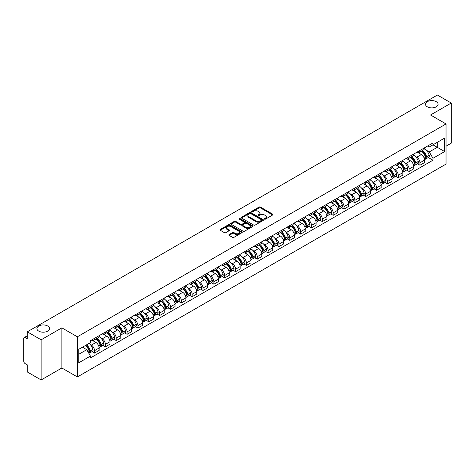 <?xml version="1.0" encoding="UTF-8"?>
<svg xmlns="http://www.w3.org/2000/svg" width="475" height="475" viewBox="0 0 475 475"><rect width="100%" height="100%" fill="white"/><g stroke="black" fill="none" stroke-linecap="round" stroke-linejoin="round"><path stroke-width="0.71" d="M264.498 219.147A0.677 0.392 0 0 0 265.454 219.147L272.709 214.955A0.968 0.558 0 0 0 272.988 214.563A0.968 0.558 0 0 0 272.709 214.172L260.419 207.076A0.968 0.558 0 0 0 259.053 207.076L251.803 211.262A0.677 0.392 0 0 0 252.759 211.814L253.697 211.274A3.087 1.781 0 0 1 258.067 211.274L259.089 211.862A3.087 1.781 0 0 1 259.997 213.127A3.087 1.781 0 0 1 259.089 214.385L258.151 214.926A0.677 0.392 0 0 0 259.107 215.478L260.045 214.938A3.087 1.781 0 0 1 264.415 214.938L265.436 215.531A3.087 1.781 0 0 1 266.344 216.79A3.087 1.781 0 0 1 265.436 218.049L264.498 218.595A0.677 0.392 0 0 0 264.498 219.147L264.498 218.595M47.672 325.998A6.294 3.634 0 0 0 40.808 325.215A6.294 3.634 0 0 0 36.925 328.569A6.294 3.634 0 0 0 38.772 331.14A6.294 3.634 0 0 0 45.63 331.924A6.294 3.634 0 0 0 49.513 328.569A6.294 3.634 0 0 0 47.672 325.998M436.228 101.668A6.294 3.634 0 0 0 429.37 100.878A6.294 3.634 0 0 0 425.487 104.239A6.294 3.634 0 0 0 427.328 106.804A6.294 3.634 0 0 0 434.192 107.593A6.294 3.634 0 0 0 438.075 104.239A6.294 3.634 0 0 0 436.228 101.668M229.092 234.585A0.968 0.558 0 0 0 228.808 234.977A0.968 0.558 0 0 0 229.092 235.368L232.542 237.357A0.968 0.558 0 0 0 233.902 237.357L241.959 232.708A0.968 0.558 0 0 0 242.244 232.317A0.968 0.558 0 0 0 241.959 231.925L229.674 224.829A0.968 0.558 0 0 0 228.309 224.829L220.252 229.478A0.968 0.558 0 0 0 219.973 229.87A0.968 0.558 0 0 0 220.252 230.268L224.42 232.673A0.968 0.558 0 0 0 225.785 232.673L229.229 230.678A0.968 0.558 0 0 0 229.514 230.286A0.968 0.558 0 0 0 229.229 229.894L227.163 228.701A2.583 1.49 0 0 1 226.409 227.644A2.583 1.49 0 0 1 228 226.272A2.583 1.49 0 0 1 230.814 226.593L238.901 231.26A2.583 1.49 0 0 1 239.661 232.317A2.583 1.49 0 0 1 238.064 233.694A2.583 1.49 0 0 1 235.25 233.368L233.902 232.59A0.968 0.558 0 0 0 232.542 232.59L229.092 234.585L229.092 235.368M77.36 336.799L61.857 327.845L41.135 339.809L27.295 331.823L437.41 95.042L451.25 103.033L430.528 114.998L446.037 123.945L77.36 336.799L77.36 376.948L446.037 164.095L446.037 123.945M253.769 225.102A0.968 0.558 0 0 0 255.128 225.102L263.186 220.453A0.968 0.558 0 0 0 263.471 220.062A0.968 0.558 0 0 0 263.186 219.67L250.901 212.574A0.968 0.558 0 0 0 249.535 212.574L241.478 217.223A0.968 0.558 0 0 0 241.199 217.615A0.968 0.558 0 0 0 241.478 218.013L253.769 225.102M239.394 219.29A0.677 0.392 0 0 1 240.083 219.385L240.083 218.583L252.569 225.797A0.968 0.558 0 0 1 252.854 226.189A0.968 0.558 0 0 1 252.569 226.581L244.518 231.23A0.968 0.558 0 0 1 243.152 231.23L230.868 224.141L234.312 222.163L234.312 221.362L230.868 223.351A0.968 0.558 0 0 0 230.583 223.743A0.968 0.558 0 0 0 230.868 224.141L230.868 223.351M234.312 222.163A0.968 0.558 0 0 1 235.677 222.163L235.677 221.362A0.968 0.558 0 0 0 234.312 221.362M235.677 221.362L240.659 224.236A0.968 0.558 0 0 0 242.024 224.236L244.31 222.917A0.968 0.558 0 0 0 244.595 222.526A0.968 0.558 0 0 0 244.31 222.128L239.127 219.135A0.677 0.392 0 0 1 240.083 218.583M41.135 339.809L41.135 379.958L27.295 371.967L27.295 364.859L25.139 363.618A1.965 1.134 -120 0 1 23.75 361.208L23.75 338.485A1.965 1.134 -120 0 1 24.16 337.588L27.295 335.772M446.037 146.187L451.25 143.177L451.25 103.033M41.135 379.958L61.857 367.994L77.36 376.948M27.295 331.823L27.295 338.93L25.139 337.683A1.965 1.134 -120 0 0 24.16 337.588M419.959 150.444A4.524 2.613 60 0 1 419.021 152.475L423.611 149.827A4.524 2.613 -120 0 0 424.549 147.796M415.601 156.56L416.759 157.231A4.524 2.613 60 0 1 419.959 162.771L424.549 160.123A4.524 2.613 -120 0 0 421.349 154.577L418.065 152.683M424.549 160.123L424.549 162.569L419.959 165.217L417.472 163.78M419.021 152.475A4.524 2.613 60 0 1 416.795 152.273M419.959 162.771L419.959 165.217M409.112 156.708A4.524 2.613 60 0 1 408.173 158.739L412.763 156.091A4.524 2.613 -120 0 0 413.701 154.06M406.624 170.044L409.112 171.481L413.701 168.833L413.701 166.381A4.524 2.613 -120 0 0 410.501 160.841L407.218 158.947M408.173 158.739A4.524 2.613 60 0 1 405.947 158.531M404.753 162.824L405.911 163.489A4.524 2.613 60 0 1 409.112 169.035L409.112 171.481M398.264 162.973A4.524 2.613 60 0 1 397.326 165.003L401.915 162.349A4.524 2.613 -120 0 0 402.853 160.318M395.776 176.308L398.264 177.745L402.853 175.091L402.853 172.645A4.524 2.613 -120 0 0 399.653 167.105L396.37 165.211M397.326 165.003A4.524 2.613 60 0 1 395.099 164.795M393.912 169.088L395.063 169.753A4.524 2.613 60 0 1 398.264 175.293L398.264 177.745M387.416 169.231A4.524 2.613 60 0 1 386.478 171.261L391.067 168.613A4.524 2.613 -120 0 0 392.006 166.583M384.928 182.572L387.416 184.009L392.006 181.355L392.006 178.909A4.524 2.613 -120 0 0 388.805 173.369L385.522 171.469M386.478 171.261A4.524 2.613 60 0 1 384.251 171.059M383.064 175.346L384.216 176.017A4.524 2.613 60 0 1 387.416 181.557L387.416 184.009M376.568 175.495A4.524 2.613 60 0 1 375.63 177.525L380.22 174.877A4.524 2.613 -120 0 0 381.158 172.847M374.08 188.83L376.568 190.267L381.158 187.619L381.158 185.173A4.524 2.613 -120 0 0 377.957 179.633L374.674 177.733M375.63 177.525A4.524 2.613 60 0 1 373.403 177.323M372.216 181.61L373.374 182.281A4.524 2.613 60 0 1 376.568 187.821L376.568 190.267M365.72 181.759A4.524 2.613 60 0 1 364.788 183.789L369.372 181.141A4.524 2.613 -120 0 0 370.31 179.111M363.233 195.094L365.72 196.531L370.31 193.883L370.31 191.431A4.524 2.613 -120 0 0 367.116 185.891L363.826 183.997M364.788 183.789A4.524 2.613 60 0 1 362.556 183.582M361.368 187.874L362.526 188.545A4.524 2.613 60 0 1 365.72 194.085L365.72 196.531M354.872 188.023A4.524 2.613 60 0 1 353.94 190.053L358.53 187.399A4.524 2.613 -120 0 0 359.462 185.369M352.385 201.358L354.872 202.795L359.462 200.147L359.462 197.695A4.524 2.613 -120 0 0 356.268 192.155L352.978 190.261M353.94 190.053A4.524 2.613 60 0 1 351.714 189.846M350.52 194.138L351.678 194.803A4.524 2.613 60 0 1 354.872 200.343L354.872 202.795M344.025 194.281A4.524 2.613 60 0 1 343.093 196.312L347.682 193.663A4.524 2.613 -120 0 0 348.614 191.633M341.537 207.623L344.025 209.059L348.614 206.405L348.614 203.959A4.524 2.613 -120 0 0 345.42 198.419L342.131 196.519M343.093 196.312A4.524 2.613 60 0 1 340.866 196.11M339.673 200.402L340.83 201.067A4.524 2.613 60 0 1 344.025 206.607L344.025 209.059M333.177 200.545A4.524 2.613 60 0 1 332.245 202.576L336.834 199.928A4.524 2.613 -120 0 0 337.767 197.897M330.689 213.881L333.183 215.317L337.767 212.669L337.767 210.223A4.524 2.613 -120 0 0 334.572 204.683L331.283 202.783M332.245 202.576A4.524 2.613 60 0 1 330.018 202.374M328.825 206.661L329.983 207.332A4.524 2.613 60 0 1 333.183 212.871L333.183 215.317M322.335 206.809A4.524 2.613 60 0 1 321.397 208.84L325.987 206.192A4.524 2.613 -120 0 0 326.919 204.161M319.841 220.145L322.335 221.582L326.925 218.933L326.925 216.481A4.524 2.613 -120 0 0 323.724 210.942L320.441 209.047M321.397 208.84A4.524 2.613 60 0 1 319.17 208.638M317.977 212.925L319.135 213.596A4.524 2.613 60 0 1 322.335 219.135L322.335 221.582M311.487 213.073A4.524 2.613 60 0 1 310.549 215.104L315.139 212.45A4.524 2.613 -120 0 0 316.077 210.419M308.993 226.409L311.487 227.846L316.077 225.197L316.077 222.745A4.524 2.613 -120 0 0 312.877 217.206L309.593 215.312M310.549 215.104A4.524 2.613 60 0 1 308.322 214.896M307.129 219.189L308.287 219.854A4.524 2.613 60 0 1 311.487 225.393L311.487 227.846M300.639 219.331A4.524 2.613 60 0 1 299.701 221.362L304.291 218.714A4.524 2.613 -120 0 0 305.229 216.683M298.152 232.673L300.639 234.11L305.229 231.456L305.229 229.009A4.524 2.613 -120 0 0 302.029 223.47L298.745 221.576M299.701 221.362A4.524 2.613 60 0 1 297.475 221.16M296.281 225.453L297.439 226.118A4.524 2.613 60 0 1 300.639 231.658L300.639 234.11M289.792 225.595A4.524 2.613 60 0 1 288.853 227.626L293.443 224.978A4.524 2.613 -120 0 0 294.381 222.947M287.304 238.931L289.792 240.368L294.381 237.72L294.381 235.273A4.524 2.613 -120 0 0 291.181 229.734L287.897 227.834M288.853 227.626A4.524 2.613 60 0 1 286.627 227.424M285.433 231.711L286.591 232.382A4.524 2.613 60 0 1 289.792 237.922L289.792 240.368M278.944 231.859A4.524 2.613 60 0 1 278.006 233.89L282.595 231.242A4.524 2.613 -120 0 0 283.533 229.211M276.456 245.195L278.944 246.632L283.533 243.984L283.533 241.537A4.524 2.613 -120 0 0 280.333 235.992L277.05 234.098M278.006 233.89A4.524 2.613 60 0 1 275.779 233.688M274.586 237.975L275.743 238.646A4.524 2.613 60 0 1 278.944 244.186L278.944 246.632M268.096 238.123A4.524 2.613 60 0 1 267.158 240.154L271.748 237.506A4.524 2.613 -120 0 0 272.686 235.475M265.608 251.459L268.096 252.896L272.686 250.248L272.686 247.796A4.524 2.613 -120 0 0 269.485 242.256L266.202 240.362M267.158 240.154A4.524 2.613 60 0 1 264.931 239.946M263.738 244.239L264.896 244.904A4.524 2.613 60 0 1 268.096 250.45L268.096 252.896M257.248 244.388A4.524 2.613 60 0 1 256.31 246.418L260.9 243.764A4.524 2.613 -120 0 0 261.838 241.733M254.76 257.723L257.248 259.16L261.838 256.512L261.838 254.06A4.524 2.613 -120 0 0 258.637 248.52L255.354 246.626M256.31 246.418A4.524 2.613 60 0 1 254.083 246.21M252.89 250.503L254.048 251.168A4.524 2.613 60 0 1 257.248 256.708L257.248 259.16M246.4 250.646A4.524 2.613 60 0 1 245.462 252.676L250.052 250.028A4.524 2.613 -120 0 0 250.99 247.998M243.912 263.987L246.4 265.424L250.99 262.77L250.99 260.324A4.524 2.613 -120 0 0 247.79 254.784L244.506 252.884M245.462 252.676A4.524 2.613 60 0 1 243.236 252.474M242.042 256.767L243.2 257.432A4.524 2.613 60 0 1 246.4 262.972L246.4 265.424M235.553 256.91A4.524 2.613 60 0 1 234.614 258.94L239.204 256.292A4.524 2.613 -120 0 0 240.142 254.262M233.065 270.245L235.553 271.682L240.142 269.034L240.142 266.588A4.524 2.613 -120 0 0 236.942 261.048L233.658 259.148M234.614 258.94A4.524 2.613 60 0 1 232.388 258.738M231.194 263.025L232.352 263.696A4.524 2.613 60 0 1 235.553 269.236L235.553 271.682M224.705 263.174A4.524 2.613 60 0 1 223.767 265.204L228.356 262.556A4.524 2.613 -120 0 0 229.294 260.526M222.217 276.509L224.705 277.946L229.294 275.298L229.294 272.846A4.524 2.613 -120 0 0 226.094 267.306L222.811 265.412M223.767 265.204A4.524 2.613 60 0 1 221.54 264.997M220.352 269.289L221.504 269.96A4.524 2.613 60 0 1 224.705 275.5L224.705 277.946M213.857 269.438A4.524 2.613 60 0 1 212.919 271.468L217.508 268.814A4.524 2.613 -120 0 0 218.447 266.784M211.369 282.773L213.857 284.21L218.447 281.562L218.447 279.11A4.524 2.613 -120 0 0 215.246 273.57L211.963 271.676M212.919 271.468A4.524 2.613 60 0 1 210.692 271.261M209.505 275.553L210.662 276.218A4.524 2.613 60 0 1 213.857 281.758L213.857 284.21M203.009 275.696A4.524 2.613 60 0 1 202.071 277.727L206.661 275.078A4.524 2.613 -120 0 0 207.599 273.048M200.521 289.038L203.009 290.474L207.599 287.82L207.599 285.374A4.524 2.613 -120 0 0 204.404 279.834L201.115 277.934M202.071 277.727A4.524 2.613 60 0 1 199.844 277.525M198.657 281.817L199.815 282.483A4.524 2.613 60 0 1 203.009 288.022L203.009 290.474M192.161 281.96A4.524 2.613 60 0 1 191.229 283.991L195.813 281.342A4.524 2.613 -120 0 0 196.751 279.312M189.673 295.296L192.161 296.733L196.751 294.084L196.751 291.638A4.524 2.613 -120 0 0 193.557 286.098L190.267 284.198M191.229 283.991A4.524 2.613 60 0 1 189.002 283.789M187.809 288.076L188.967 288.747A4.524 2.613 60 0 1 192.161 294.286L192.161 296.733M181.313 288.224A4.524 2.613 60 0 1 180.381 290.255L184.971 287.607A4.524 2.613 -120 0 0 185.903 285.576M178.826 301.56L181.313 302.997L185.903 300.348L185.903 297.896A4.524 2.613 -120 0 0 182.709 292.357L179.419 290.462M180.381 290.255A4.524 2.613 60 0 1 178.155 290.053M176.961 294.34L178.119 295.011A4.524 2.613 60 0 1 181.313 300.55L181.313 302.997M170.466 294.488A4.524 2.613 60 0 1 169.533 296.519L174.123 293.865A4.524 2.613 -120 0 0 175.055 291.834M167.978 307.824L170.466 309.261L175.055 306.613L175.055 304.16A4.524 2.613 -120 0 0 171.861 298.621L168.572 296.727M169.533 296.519A4.524 2.613 60 0 1 167.307 296.311M166.113 300.604L167.271 301.269A4.524 2.613 60 0 1 170.466 306.808L170.466 309.261M159.624 300.752A4.524 2.613 60 0 1 158.686 302.783L163.275 300.129A4.524 2.613 -120 0 0 164.208 298.098M157.13 314.088L159.624 315.525L164.208 312.871L164.208 310.424A4.524 2.613 -120 0 0 161.013 304.885L157.73 302.991M158.686 302.783A4.524 2.613 60 0 1 156.459 302.575M155.266 306.868L156.423 307.533A4.524 2.613 60 0 1 159.624 313.072L159.624 315.525M148.776 307.01A4.524 2.613 60 0 1 147.838 309.041L152.428 306.393A4.524 2.613 -120 0 0 153.366 304.362M146.282 320.346L148.776 321.783L153.366 319.135L153.366 316.688A4.524 2.613 -120 0 0 150.165 311.149L146.882 309.249M147.838 309.041A4.524 2.613 60 0 1 145.611 308.839M144.418 313.126L145.576 313.797A4.524 2.613 60 0 1 148.776 319.337L148.776 321.783M137.928 313.274A4.524 2.613 60 0 1 136.99 315.305L141.58 312.657A4.524 2.613 -120 0 0 142.518 310.626M135.44 326.61L137.928 328.047L142.518 325.399L142.518 322.952A4.524 2.613 -120 0 0 139.317 317.407L136.034 315.513M136.99 315.305A4.524 2.613 60 0 1 134.763 315.103M133.57 319.39L134.728 320.061A4.524 2.613 60 0 1 137.928 325.601L137.928 328.047M127.08 319.538A4.524 2.613 60 0 1 126.142 321.569L130.732 318.921A4.524 2.613 -120 0 0 131.67 316.89M124.593 332.874L127.08 334.311L131.67 331.663L131.67 329.211A4.524 2.613 -120 0 0 128.47 323.671L125.186 321.777M126.142 321.569A4.524 2.613 60 0 1 123.916 321.361M122.722 325.654L123.88 326.325A4.524 2.613 60 0 1 127.08 331.865L127.08 334.311M116.232 325.803A4.524 2.613 60 0 1 115.294 327.833L119.884 325.179A4.524 2.613 -120 0 0 120.822 323.148M113.745 339.138L116.232 340.575L120.822 337.927L120.822 335.475A4.524 2.613 -120 0 0 117.622 329.935L114.338 328.041M115.294 327.833A4.524 2.613 60 0 1 113.068 327.625M111.874 331.918L113.032 332.583A4.524 2.613 60 0 1 116.232 338.123L116.232 340.575M105.385 332.061A4.524 2.613 60 0 1 104.447 334.091L109.036 331.443A4.524 2.613 -120 0 0 109.974 329.412M102.897 345.402L105.385 346.839L109.974 344.185L109.974 341.739A4.524 2.613 -120 0 0 106.774 336.199L103.491 334.299M104.447 334.091A4.524 2.613 60 0 1 102.22 333.889M101.027 338.182L102.184 338.847A4.524 2.613 60 0 1 105.385 344.387L105.385 346.839M94.537 338.325A4.524 2.613 60 0 1 93.599 340.355L98.188 337.707A4.524 2.613 -120 0 0 99.127 335.677M92.049 351.66L94.537 353.097L99.127 350.449L99.127 348.003A4.524 2.613 -120 0 0 95.926 342.463L92.643 340.563M93.599 340.355A4.524 2.613 60 0 1 91.372 340.153M90.179 344.44L91.337 345.111A4.524 2.613 60 0 1 94.537 350.651L94.537 353.097M427.642 146.009L429.275 146.953L444.642 138.077L437.273 142.334L437.273 147.315L429.275 151.929L426.449 150.296M78.755 354.303L86.747 349.689L90.434 356.072L78.755 362.817L78.755 349.327L90.434 342.582L90.434 340.694L432.963 142.939L432.963 144.822L444.642 151.567L432.963 158.312L429.275 151.929M444.642 138.077L444.642 151.567M90.434 356.072L90.434 357.954L432.963 160.2L432.963 158.312M61.857 327.845L61.857 367.994M86.747 349.689L82.436 347.195M428.319 157.516L432.963 160.2M264.771 219.242L265.436 218.856A3.087 1.781 0 0 0 266.344 217.592L266.344 216.79M259.997 213.127L259.997 213.928A3.087 1.781 0 0 1 259.089 215.187L258.424 215.573M272.692 214.967L260.419 207.878A0.968 0.558 0 0 0 259.053 207.878L252.077 211.909M263.186 219.67L263.186 220.453L250.901 213.376A0.968 0.558 0 0 0 249.535 213.376L241.496 218.019M261.482 220.335A0.677 0.392 0 0 0 261.482 219.783L250.693 213.56A0.677 0.392 0 0 0 249.737 213.56L248.752 214.13A3.087 1.781 0 0 0 247.843 215.389A3.087 1.781 0 0 0 248.752 216.653L256.12 220.911A3.087 1.781 0 0 0 260.49 220.911L261.482 220.335L261.482 221.142A0.677 0.392 0 0 0 261.678 220.863L261.678 220.062M247.843 215.389L247.843 216.196A3.087 1.781 0 0 0 248.752 217.455L248.752 216.653M261.482 221.142L260.49 221.712A3.087 1.781 0 0 1 256.12 221.712L248.752 217.455M235.677 222.163L240.659 225.043A0.968 0.558 0 0 0 242.024 225.043L244.31 223.719A0.968 0.558 0 0 0 244.595 223.327L244.595 222.526M240.083 219.385L252.558 226.593M245.83 227.222A2.583 1.49 0 0 0 248.645 227.549A2.583 1.49 0 0 0 250.242 226.171A2.583 1.49 0 0 0 249.482 225.114L246.632 223.47A0.968 0.558 0 0 0 245.266 223.47L242.98 224.788A0.968 0.558 0 0 0 242.701 225.186A0.968 0.558 0 0 0 242.98 225.578L245.83 227.222L245.83 228.024A2.583 1.49 0 0 0 248.645 228.35A2.583 1.49 0 0 0 250.242 226.973L250.242 226.171M242.701 225.186L242.701 225.987A0.968 0.558 0 0 0 242.98 226.379L242.98 225.578M245.83 228.024L242.98 226.379M239.661 232.317L239.661 233.118A2.583 1.49 0 0 1 238.064 234.496A2.583 1.49 0 0 1 235.25 234.175L233.902 233.397A0.968 0.558 0 0 0 232.542 233.397L229.104 235.38M226.409 227.644L226.409 228.451A2.583 1.49 0 0 0 227.163 229.502L227.163 228.701M229.217 230.69L227.163 229.502M241.959 231.925L241.959 232.708L229.674 225.631A0.968 0.558 0 0 0 228.309 225.631L220.269 230.274M421.669 150.949A6.193 3.574 60 0 1 421.699 150.967A6.193 3.574 60 0 1 425.772 156.524L425.808 156.655A1.205 0.695 60 0 1 425.618 157.599A1.205 0.695 60 0 1 425.594 157.617M421.396 151.103A7.475 4.317 60 0 1 425.505 157.273L425.541 157.397A2.482 1.431 60 0 1 425.149 159.351L424.531 159.707M425.57 158.798A2.482 1.431 -120 0 0 426.259 158.709A2.482 1.431 -120 0 0 426.651 156.756L426.615 156.631A7.475 4.317 -120 0 0 422.507 150.462M424.454 148.586A7.475 4.317 60 0 1 429.151 155.165L429.192 155.289A2.482 1.431 60 0 1 428.8 157.243L426.259 158.709M418.849 152.564A7.475 4.317 60 0 1 420.405 154.037M424.038 154.042L424.994 154.595M410.822 157.213A6.193 3.574 60 0 1 410.851 157.231A6.193 3.574 60 0 1 414.924 162.788L414.966 162.919A1.205 0.695 60 0 1 414.77 163.863A1.205 0.695 60 0 1 414.746 163.875M410.548 157.368A7.475 4.317 60 0 1 414.657 163.537L414.693 163.661A2.482 1.431 60 0 1 414.301 165.615L413.683 165.971M414.723 165.062A2.482 1.431 -120 0 0 415.411 164.967A2.482 1.431 -120 0 0 415.803 163.02L415.767 162.889A7.475 4.317 -120 0 0 411.659 156.726M413.606 154.85A7.475 4.317 60 0 1 418.303 161.429L418.344 161.553A2.482 1.431 60 0 1 417.952 163.507L415.411 164.967M408.001 158.822A7.475 4.317 60 0 1 409.557 160.301M413.191 160.307L414.147 160.859M399.974 163.471A6.193 3.574 60 0 1 400.003 163.489A6.193 3.574 60 0 1 404.077 169.053L404.118 169.177A1.205 0.695 60 0 1 403.928 170.127A1.205 0.695 60 0 1 403.898 170.139M399.701 163.632A7.475 4.317 60 0 1 403.809 169.795L403.845 169.925A2.482 1.431 60 0 1 403.453 171.873L402.836 172.229M403.875 171.327A2.482 1.431 -120 0 0 404.563 171.232A2.482 1.431 -120 0 0 404.955 169.284L404.92 169.153A7.475 4.317 -120 0 0 400.811 162.99M402.758 161.114A7.475 4.317 60 0 1 407.461 167.687L407.497 167.817A2.482 1.431 60 0 1 407.105 169.765L404.563 171.232M397.153 165.086A7.475 4.317 60 0 1 398.715 166.559M402.349 166.571L403.299 167.123M389.126 169.735A6.193 3.574 60 0 1 389.156 169.753A6.193 3.574 60 0 1 393.235 175.317L393.27 175.441A1.205 0.695 60 0 1 393.08 176.385A1.205 0.695 60 0 1 393.051 176.403M388.853 169.896A7.475 4.317 60 0 1 392.962 176.059L392.997 176.189A2.482 1.431 60 0 1 392.605 178.137L391.988 178.493M393.027 177.591A2.482 1.431 -120 0 0 393.716 177.496A2.482 1.431 -120 0 0 394.108 175.548L394.072 175.417A7.475 4.317 -120 0 0 389.963 169.248M391.911 167.378A7.475 4.317 60 0 1 396.613 173.951L396.649 174.082A2.482 1.431 60 0 1 396.257 176.029L393.716 177.496M386.306 171.35A7.475 4.317 60 0 1 387.867 172.823M391.501 172.835L392.451 173.381M378.278 175.999A6.193 3.574 60 0 1 378.308 176.017A6.193 3.574 60 0 1 382.387 181.575L382.423 181.705A1.205 0.695 60 0 1 382.233 182.649A1.205 0.695 60 0 1 382.203 182.667M378.005 176.154A7.475 4.317 60 0 1 382.114 182.323L382.149 182.453A2.482 1.431 60 0 1 381.758 184.401L381.14 184.757M382.179 183.849A2.482 1.431 -120 0 0 382.868 183.76A2.482 1.431 -120 0 0 383.26 181.806L383.224 181.682A7.475 4.317 -120 0 0 379.121 175.513M381.063 173.642A7.475 4.317 60 0 1 385.765 180.215L385.801 180.346A2.482 1.431 60 0 1 385.409 182.293L382.868 183.76M375.458 177.614A7.475 4.317 60 0 1 377.019 179.087M380.653 179.099L381.603 179.645M367.43 182.263A6.193 3.574 60 0 1 367.46 182.281A6.193 3.574 60 0 1 371.539 187.839L371.575 187.969A1.205 0.695 60 0 1 371.385 188.913A1.205 0.695 60 0 1 371.355 188.925M367.157 182.418A7.475 4.317 60 0 1 371.266 188.587L371.302 188.712A2.482 1.431 60 0 1 370.91 190.665L370.292 191.021M371.337 190.113A2.482 1.431 -120 0 0 372.02 190.018A2.482 1.431 -120 0 0 372.412 188.07L372.376 187.94A7.475 4.317 -120 0 0 368.273 181.777M370.215 179.9A7.475 4.317 60 0 1 374.918 186.479L374.953 186.604A2.482 1.431 60 0 1 374.561 188.557L372.02 190.018M364.61 183.873A7.475 4.317 60 0 1 366.172 185.351M369.805 185.357L370.755 185.909M356.582 188.527A6.193 3.574 60 0 1 356.612 188.545A6.193 3.574 60 0 1 360.691 194.103L360.727 194.227A1.205 0.695 60 0 1 360.537 195.178A1.205 0.695 60 0 1 360.507 195.189M356.309 188.682A7.475 4.317 60 0 1 360.418 194.845L360.454 194.976A2.482 1.431 60 0 1 360.062 196.923L359.444 197.279M360.489 196.377A2.482 1.431 -120 0 0 361.172 196.282A2.482 1.431 -120 0 0 361.57 194.334L361.528 194.204A7.475 4.317 -120 0 0 357.426 188.041M359.367 186.164A7.475 4.317 60 0 1 364.07 192.737L364.105 192.868A2.482 1.431 60 0 1 363.713 194.815L361.172 196.282M353.762 190.137A7.475 4.317 60 0 1 355.324 191.609M358.957 191.621L359.907 192.173M345.735 194.786A6.193 3.574 60 0 1 345.764 194.803A6.193 3.574 60 0 1 349.843 200.367L349.879 200.492A1.205 0.695 60 0 1 349.689 201.442A1.205 0.695 60 0 1 349.659 201.453M345.462 194.946A7.475 4.317 60 0 1 349.57 201.109L349.606 201.24A2.482 1.431 60 0 1 349.214 203.187L348.597 203.543M349.642 202.641A2.482 1.431 -120 0 0 350.33 202.546A2.482 1.431 -120 0 0 350.722 200.598L350.681 200.468A7.475 4.317 -120 0 0 346.578 194.299M348.525 192.428A7.475 4.317 60 0 1 353.222 199.001L353.258 199.132A2.482 1.431 60 0 1 352.866 201.079L350.33 202.546M342.914 196.401A7.475 4.317 60 0 1 344.476 197.873M348.11 197.885L349.06 198.437M334.887 201.05A6.193 3.574 60 0 1 334.917 201.067A6.193 3.574 60 0 1 338.996 206.625L339.031 206.756A1.205 0.695 60 0 1 338.841 207.7A1.205 0.695 60 0 1 338.812 207.717M334.614 201.204A7.475 4.317 60 0 1 338.723 207.373L338.758 207.504A2.482 1.431 60 0 1 338.366 209.451L337.749 209.808M338.794 208.899A2.482 1.431 -120 0 0 339.483 208.81A2.482 1.431 -120 0 0 339.874 206.857L339.833 206.732A7.475 4.317 -120 0 0 335.73 200.563M337.678 198.692A7.475 4.317 60 0 1 342.374 205.265L342.41 205.396A2.482 1.431 60 0 1 342.018 207.343L339.483 208.81M332.067 202.665A7.475 4.317 60 0 1 333.628 204.137M337.262 204.149L338.212 204.695M324.039 207.314A6.193 3.574 60 0 1 324.069 207.332A6.193 3.574 60 0 1 328.148 212.889L328.183 213.02A1.205 0.695 60 0 1 327.993 213.964A1.205 0.695 60 0 1 327.964 213.976M323.766 207.468A7.475 4.317 60 0 1 327.875 213.637L327.91 213.762A2.482 1.431 60 0 1 327.518 215.715L326.901 216.072M327.946 215.163A2.482 1.431 -120 0 0 328.635 215.074A2.482 1.431 -120 0 0 329.027 213.121L328.991 212.996A7.475 4.317 -120 0 0 324.882 206.827M326.83 204.951A7.475 4.317 60 0 1 331.526 211.529L331.562 211.654A2.482 1.431 60 0 1 331.17 213.607L328.635 215.074M321.219 208.929A7.475 4.317 60 0 1 322.78 210.401M326.414 210.407L327.364 210.959M313.191 213.578A6.193 3.574 60 0 1 313.221 213.596A6.193 3.574 60 0 1 317.3 219.153L317.336 219.284A1.205 0.695 60 0 1 317.146 220.228A1.205 0.695 60 0 1 317.116 220.24M312.924 213.732A7.475 4.317 60 0 1 317.027 219.901L317.062 220.026A2.482 1.431 60 0 1 316.671 221.973L316.053 222.336M317.098 221.427A2.482 1.431 -120 0 0 317.787 221.332A2.482 1.431 -120 0 0 318.179 219.385L318.143 219.254A7.475 4.317 -120 0 0 314.034 213.091M315.982 211.215A7.475 4.317 60 0 1 320.678 217.793L320.714 217.918A2.482 1.431 60 0 1 320.322 219.872L317.787 221.332M310.371 215.187A7.475 4.317 60 0 1 311.933 216.659M315.566 216.671L316.522 217.223M302.343 219.836A6.193 3.574 60 0 1 302.373 219.854A6.193 3.574 60 0 1 306.452 225.417L306.488 225.542A1.205 0.695 60 0 1 306.298 226.492A1.205 0.695 60 0 1 306.274 226.504M302.076 219.996A7.475 4.317 60 0 1 306.179 226.159L306.215 226.29A2.482 1.431 60 0 1 305.823 228.237L305.205 228.594M306.25 227.691A2.482 1.431 -120 0 0 306.939 227.596A2.482 1.431 -120 0 0 307.331 225.649L307.295 225.518A7.475 4.317 -120 0 0 303.187 219.355M305.134 217.479A7.475 4.317 60 0 1 309.831 224.052L309.866 224.182A2.482 1.431 60 0 1 309.474 226.13L306.939 227.596M299.523 221.451A7.475 4.317 60 0 1 301.085 222.923M304.718 222.935L305.674 223.487M291.496 226.1A6.193 3.574 60 0 1 291.531 226.118A6.193 3.574 60 0 1 295.604 231.675L295.64 231.806A1.205 0.695 60 0 1 295.45 232.75A1.205 0.695 60 0 1 295.426 232.768M291.228 226.254A7.475 4.317 60 0 1 295.331 232.423L295.373 232.554A2.482 1.431 60 0 1 294.975 234.502L294.358 234.858M295.402 233.955A2.482 1.431 -120 0 0 296.091 233.86A2.482 1.431 -120 0 0 296.483 231.913L296.447 231.782A7.475 4.317 -120 0 0 292.339 225.613M294.286 223.743A7.475 4.317 60 0 1 298.983 230.316L299.018 230.446A2.482 1.431 60 0 1 298.627 232.394L296.091 233.86M288.675 227.715A7.475 4.317 60 0 1 290.237 229.188M293.871 229.199L294.827 229.746M280.648 232.364A6.193 3.574 60 0 1 280.683 232.382A6.193 3.574 60 0 1 284.757 237.939L284.792 238.07A1.205 0.695 60 0 1 284.602 239.014A1.205 0.695 60 0 1 284.578 239.032M280.381 232.518A7.475 4.317 60 0 1 284.483 238.688L284.525 238.812A2.482 1.431 60 0 1 284.133 240.766L283.516 241.122M284.555 240.213A2.482 1.431 -120 0 0 285.243 240.124A2.482 1.431 -120 0 0 285.635 238.171L285.6 238.046A7.475 4.317 -120 0 0 281.491 231.877M283.438 230.007A7.475 4.317 60 0 1 288.135 236.58L288.171 236.704A2.482 1.431 60 0 1 287.779 238.658L285.243 240.124M277.827 233.979A7.475 4.317 60 0 1 279.389 235.452M283.023 235.463L283.979 236.01M269.8 238.628A6.193 3.574 60 0 1 269.836 238.646A6.193 3.574 60 0 1 273.909 244.203L273.944 244.334A1.205 0.695 60 0 1 273.754 245.278A1.205 0.695 60 0 1 273.731 245.29M269.533 238.783A7.475 4.317 60 0 1 273.642 244.952L273.677 245.076A2.482 1.431 60 0 1 273.285 247.03L272.668 247.386M273.707 246.477A2.482 1.431 -120 0 0 274.396 246.382A2.482 1.431 -120 0 0 274.788 244.435L274.752 244.304A7.475 4.317 -120 0 0 270.643 238.141M272.591 236.265A7.475 4.317 60 0 1 277.287 242.844L277.323 242.968A2.482 1.431 60 0 1 276.931 244.922L274.396 246.382M266.98 240.237A7.475 4.317 60 0 1 268.541 241.716M272.175 241.722L273.131 242.274M258.952 244.886A6.193 3.574 60 0 1 258.988 244.904A6.193 3.574 60 0 1 263.061 250.467L263.097 250.592A1.205 0.695 60 0 1 262.907 251.542A1.205 0.695 60 0 1 262.883 251.554M258.685 245.047A7.475 4.317 60 0 1 262.794 251.21L262.829 251.34A2.482 1.431 60 0 1 262.438 253.288L261.82 253.644M262.859 252.742A2.482 1.431 -120 0 0 263.548 252.647A2.482 1.431 -120 0 0 263.94 250.699L263.904 250.568A7.475 4.317 -120 0 0 259.795 244.405M261.743 242.529A7.475 4.317 60 0 1 266.439 249.102L266.481 249.232A2.482 1.431 60 0 1 266.083 251.18L263.548 252.647M256.138 246.501A7.475 4.317 60 0 1 257.693 247.974M261.327 247.986L262.283 248.538M248.11 251.15A6.193 3.574 60 0 1 248.14 251.168A6.193 3.574 60 0 1 252.213 256.732L252.255 256.856A1.205 0.695 60 0 1 252.059 257.8A1.205 0.695 60 0 1 252.035 257.818M247.837 251.311A7.475 4.317 60 0 1 251.946 257.474L251.982 257.604A2.482 1.431 60 0 1 251.59 259.552L250.972 259.908M252.011 259.006A2.482 1.431 -120 0 0 252.7 258.911A2.482 1.431 -120 0 0 253.092 256.963L253.056 256.832A7.475 4.317 -120 0 0 248.947 250.663M250.895 248.793A7.475 4.317 60 0 1 255.592 255.366L255.633 255.497A2.482 1.431 60 0 1 255.241 257.444L252.7 258.911M245.29 252.765A7.475 4.317 60 0 1 246.846 254.238M250.479 254.25L251.435 254.796M237.263 257.414A6.193 3.574 60 0 1 237.292 257.432A6.193 3.574 60 0 1 241.365 262.99L241.407 263.12A1.205 0.695 60 0 1 241.217 264.064A1.205 0.695 60 0 1 241.187 264.082M236.989 257.569A7.475 4.317 60 0 1 241.098 263.738L241.134 263.868A2.482 1.431 60 0 1 240.742 265.816L240.124 266.172M241.163 265.264A2.482 1.431 -120 0 0 241.852 265.175A2.482 1.431 -120 0 0 242.244 263.221L242.208 263.097A7.475 4.317 -120 0 0 238.1 256.928M240.047 255.057A7.475 4.317 60 0 1 244.75 261.63L244.785 261.761A2.482 1.431 60 0 1 244.393 263.708L241.852 265.175M234.442 259.029A7.475 4.317 60 0 1 236.004 260.502M239.638 260.514L240.588 261.06M226.415 263.678A6.193 3.574 60 0 1 226.444 263.696A6.193 3.574 60 0 1 230.518 269.254L230.559 269.384A1.205 0.695 60 0 1 230.369 270.328A1.205 0.695 60 0 1 230.339 270.34M226.142 263.833A7.475 4.317 60 0 1 230.25 270.002L230.286 270.127A2.482 1.431 60 0 1 229.894 272.08L229.277 272.436M230.316 271.528A2.482 1.431 -120 0 0 231.004 271.433A2.482 1.431 -120 0 0 231.396 269.485L231.361 269.361A7.475 4.317 -120 0 0 227.252 263.192M229.199 261.315A7.475 4.317 60 0 1 233.902 267.894L233.938 268.019A2.482 1.431 60 0 1 233.546 269.972L231.004 271.433M223.594 265.293A7.475 4.317 60 0 1 225.156 266.766M228.79 266.772L229.74 267.324M215.567 269.942A6.193 3.574 60 0 1 215.597 269.96A6.193 3.574 60 0 1 219.676 275.518L219.711 275.642A1.205 0.695 60 0 1 219.521 276.592A1.205 0.695 60 0 1 219.492 276.604M215.294 270.097A7.475 4.317 60 0 1 219.402 276.26L219.438 276.391A2.482 1.431 60 0 1 219.046 278.338L218.429 278.694M219.468 277.792A2.482 1.431 -120 0 0 220.157 277.697A2.482 1.431 -120 0 0 220.548 275.749L220.513 275.619A7.475 4.317 -120 0 0 216.404 269.456M218.352 267.579A7.475 4.317 60 0 1 223.054 274.152L223.09 274.283A2.482 1.431 60 0 1 222.698 276.23L220.157 277.697M212.747 271.552A7.475 4.317 60 0 1 214.308 273.024M217.942 273.036L218.892 273.588M204.719 276.201A6.193 3.574 60 0 1 204.749 276.218A6.193 3.574 60 0 1 208.828 281.782L208.863 281.907A1.205 0.695 60 0 1 208.673 282.857A1.205 0.695 60 0 1 208.644 282.868M204.446 276.361A7.475 4.317 60 0 1 208.555 282.524L208.59 282.655A2.482 1.431 60 0 1 208.198 284.602L207.581 284.958M208.626 284.056A2.482 1.431 -120 0 0 209.309 283.961A2.482 1.431 -120 0 0 209.701 282.013L209.665 281.883A7.475 4.317 -120 0 0 205.562 275.714M207.504 273.843A7.475 4.317 60 0 1 212.206 280.416L212.242 280.547A2.482 1.431 60 0 1 211.85 282.494L209.309 283.961M201.899 277.816A7.475 4.317 60 0 1 203.46 279.288M207.094 279.3L208.044 279.852M193.871 282.465A6.193 3.574 60 0 1 193.901 282.483A6.193 3.574 60 0 1 197.98 288.04L198.016 288.171A1.205 0.695 60 0 1 197.826 289.115A1.205 0.695 60 0 1 197.796 289.132M193.598 282.619A7.475 4.317 60 0 1 197.707 288.788L197.743 288.919A2.482 1.431 60 0 1 197.351 290.866L196.733 291.223M197.778 290.32A2.482 1.431 -120 0 0 198.461 290.225A2.482 1.431 -120 0 0 198.853 288.272L198.817 288.147A7.475 4.317 -120 0 0 194.714 281.978M196.656 280.108A7.475 4.317 60 0 1 201.358 286.68L201.394 286.811A2.482 1.431 60 0 1 201.002 288.758L198.461 290.225M191.051 284.08A7.475 4.317 60 0 1 192.612 285.552M196.246 285.564L197.196 286.11M183.023 288.729A6.193 3.574 60 0 1 183.053 288.747A6.193 3.574 60 0 1 187.132 294.304L187.168 294.435A1.205 0.695 60 0 1 186.978 295.379A1.205 0.695 60 0 1 186.948 295.397M182.75 288.883A7.475 4.317 60 0 1 186.859 295.052L186.895 295.177A2.482 1.431 60 0 1 186.503 297.13L185.885 297.487M186.93 296.578A2.482 1.431 -120 0 0 187.613 296.489A2.482 1.431 -120 0 0 188.011 294.536L187.969 294.411A7.475 4.317 -120 0 0 183.867 288.242M185.814 286.366A7.475 4.317 60 0 1 190.511 292.944L190.546 293.069A2.482 1.431 60 0 1 190.154 295.022L187.613 296.489M180.203 290.344A7.475 4.317 60 0 1 181.765 291.816M185.398 291.822L186.348 292.374M172.176 294.993A6.193 3.574 60 0 1 172.205 295.011A6.193 3.574 60 0 1 176.284 300.568L176.32 300.699A1.205 0.695 60 0 1 176.13 301.643A1.205 0.695 60 0 1 176.1 301.655M171.902 295.147A7.475 4.317 60 0 1 176.011 301.316L176.047 301.441A2.482 1.431 60 0 1 175.655 303.394L175.037 303.751M176.083 302.842A2.482 1.431 -120 0 0 176.771 302.747A2.482 1.431 -120 0 0 177.163 300.8L177.122 300.669A7.475 4.317 -120 0 0 173.019 294.506M174.966 292.63A7.475 4.317 60 0 1 179.663 299.208L179.698 299.333A2.482 1.431 60 0 1 179.307 301.287L176.771 302.747M169.355 296.602A7.475 4.317 60 0 1 170.917 298.074M174.551 298.086L175.501 298.638M161.328 301.251A6.193 3.574 60 0 1 161.357 301.269A6.193 3.574 60 0 1 165.437 306.832L165.472 306.957A1.205 0.695 60 0 1 165.282 307.907A1.205 0.695 60 0 1 165.252 307.919M161.055 301.411A7.475 4.317 60 0 1 165.163 307.574L165.199 307.705A2.482 1.431 60 0 1 164.807 309.652L164.19 310.009M165.235 309.106A2.482 1.431 -120 0 0 165.923 309.011A2.482 1.431 -120 0 0 166.315 307.064L166.28 306.933A7.475 4.317 -120 0 0 162.171 300.77M164.118 298.894A7.475 4.317 60 0 1 168.815 305.467L168.851 305.597A2.482 1.431 60 0 1 168.459 307.545L165.923 309.011M158.507 302.866A7.475 4.317 60 0 1 160.069 304.338M163.703 304.35L164.653 304.902M150.48 307.515A6.193 3.574 60 0 1 150.51 307.533A6.193 3.574 60 0 1 154.589 313.09L154.624 313.221A1.205 0.695 60 0 1 154.434 314.165A1.205 0.695 60 0 1 154.405 314.183M150.207 307.675A7.475 4.317 60 0 1 154.316 313.838L154.351 313.969A2.482 1.431 60 0 1 153.959 315.917L153.342 316.273M154.387 315.37A2.482 1.431 -120 0 0 155.076 315.275A2.482 1.431 -120 0 0 155.467 313.328L155.432 313.197A7.475 4.317 -120 0 0 151.323 307.028M153.271 305.158A7.475 4.317 60 0 1 157.967 311.731L158.003 311.861A2.482 1.431 60 0 1 157.611 313.809L155.076 315.275M147.66 309.13A7.475 4.317 60 0 1 149.221 310.603M152.855 310.614L153.805 311.161M139.632 313.779A6.193 3.574 60 0 1 139.662 313.797A6.193 3.574 60 0 1 143.741 319.354L143.777 319.485A1.205 0.695 60 0 1 143.587 320.429A1.205 0.695 60 0 1 143.563 320.447M139.365 313.933A7.475 4.317 60 0 1 143.468 320.103L143.503 320.227A2.482 1.431 60 0 1 143.112 322.181L142.494 322.537M143.539 321.628A2.482 1.431 -120 0 0 144.228 321.539A2.482 1.431 -120 0 0 144.62 319.586L144.584 319.461A7.475 4.317 -120 0 0 140.475 313.292M142.423 311.422A7.475 4.317 60 0 1 147.119 317.995L147.155 318.125A2.482 1.431 60 0 1 146.763 320.073L144.228 321.539M136.812 315.394A7.475 4.317 60 0 1 138.373 316.867M142.007 316.878L142.963 317.425M128.784 320.043A6.193 3.574 60 0 1 128.82 320.061A6.193 3.574 60 0 1 132.893 325.618L132.929 325.749A1.205 0.695 60 0 1 132.739 326.693A1.205 0.695 60 0 1 132.715 326.705M128.517 320.197A7.475 4.317 60 0 1 132.62 326.367L132.662 326.491A2.482 1.431 60 0 1 132.264 328.445L131.646 328.801M132.691 327.892A2.482 1.431 -120 0 0 133.38 327.798A2.482 1.431 -120 0 0 133.772 325.85L133.736 325.719A7.475 4.317 -120 0 0 129.627 319.556M131.575 317.68A7.475 4.317 60 0 1 136.272 324.259L136.307 324.383A2.482 1.431 60 0 1 135.915 326.337L133.38 327.798M125.964 321.652A7.475 4.317 60 0 1 127.526 323.131M131.159 323.137L132.115 323.689M117.937 326.301A6.193 3.574 60 0 1 117.972 326.325A6.193 3.574 60 0 1 122.045 331.883L122.081 332.007A1.205 0.695 60 0 1 121.891 332.957A1.205 0.695 60 0 1 121.867 332.969M117.669 326.462A7.475 4.317 60 0 1 121.772 332.625L121.814 332.755A2.482 1.431 60 0 1 121.416 334.703L120.804 335.059M121.843 334.157A2.482 1.431 -120 0 0 122.532 334.062A2.482 1.431 -120 0 0 122.924 332.114L122.888 331.983A7.475 4.317 -120 0 0 118.78 325.82M120.727 323.944A7.475 4.317 60 0 1 125.424 330.517L125.459 330.647A2.482 1.431 60 0 1 125.067 332.595L122.532 334.062M115.116 327.916A7.475 4.317 60 0 1 116.678 329.389M120.312 329.401L121.268 329.953M107.089 332.565A6.193 3.574 60 0 1 107.124 332.583A6.193 3.574 60 0 1 111.198 338.147L111.233 338.271A1.205 0.695 60 0 1 111.043 339.221A1.205 0.695 60 0 1 111.019 339.233M106.822 332.726A7.475 4.317 60 0 1 110.924 338.889L110.966 339.019A2.482 1.431 60 0 1 110.574 340.967L109.957 341.323M110.996 340.421A2.482 1.431 -120 0 0 111.684 340.326A2.482 1.431 -120 0 0 112.076 338.378L112.041 338.247A7.475 4.317 -120 0 0 107.932 332.078M109.879 330.208A7.475 4.317 60 0 1 114.576 336.781L114.612 336.912A2.482 1.431 60 0 1 114.22 338.859L111.684 340.326M104.268 334.18A7.475 4.317 60 0 1 105.83 335.653M109.464 335.665L110.42 336.217M96.241 338.829A6.193 3.574 60 0 1 96.277 338.847A6.193 3.574 60 0 1 100.35 344.405L100.385 344.535A1.205 0.695 60 0 1 100.195 345.479A1.205 0.695 60 0 1 100.172 345.497M95.974 338.984A7.475 4.317 60 0 1 100.082 345.153L100.118 345.283A2.482 1.431 60 0 1 99.726 347.231L99.109 347.587M100.148 346.679A2.482 1.431 -120 0 0 100.837 346.59A2.482 1.431 -120 0 0 101.228 344.636L101.193 344.512A7.475 4.317 -120 0 0 97.084 338.343M99.032 336.472A7.475 4.317 60 0 1 103.728 343.045L103.77 343.176A2.482 1.431 60 0 1 103.372 345.123L100.837 346.59M93.421 340.444A7.475 4.317 60 0 1 94.982 341.917M98.616 341.929L99.572 342.475M85.732 345.295A6.193 3.574 60 0 1 89.502 350.669L89.538 350.799A1.205 0.695 60 0 1 89.347 351.743A1.205 0.695 60 0 1 89.324 351.755M85.417 345.479A7.475 4.317 60 0 1 89.235 351.417L89.27 351.542A2.482 1.431 60 0 1 88.926 353.459M89.3 352.943A2.482 1.431 -120 0 0 89.989 352.854A2.482 1.431 -120 0 0 90.381 350.9L90.345 350.776A7.475 4.317 -120 0 0 86.527 344.838M89.068 343.372A7.475 4.317 60 0 1 92.88 349.309L92.922 349.434A2.482 1.431 60 0 1 92.53 351.387L89.989 352.854M82.876 346.946A7.475 4.317 60 0 1 84.134 348.181M87.768 348.187L88.724 348.739M105.385 344.387L109.974 341.739M116.232 338.123L120.822 335.475M127.08 331.865L131.67 329.211M137.928 325.601L142.518 322.952M148.776 319.337L153.366 316.688M159.624 313.072L164.208 310.424M170.466 306.808L175.055 304.16M181.313 300.55L185.903 297.896M192.161 294.286L196.751 291.638M203.009 288.022L207.599 285.374M213.857 281.758L218.447 279.11M224.705 275.5L229.294 272.846M235.553 269.236L240.142 266.588M246.4 262.972L250.99 260.324M257.248 256.708L261.838 254.06M268.096 250.45L272.686 247.796M278.944 244.186L283.533 241.537M289.792 237.922L294.381 235.273M300.639 231.658L305.229 229.009M311.487 225.393L316.077 222.745M322.335 219.135L326.925 216.481M333.183 212.871L337.767 210.223M344.025 206.607L348.614 203.959M354.872 200.343L359.462 197.695M365.72 194.085L370.31 191.431M376.568 187.821L381.158 185.173M387.416 181.557L392.006 178.909M398.264 175.293L402.853 172.645M409.112 169.035L413.701 166.381M94.537 350.651L99.127 348.003M91.337 345.111L95.926 342.463M102.184 338.847L106.774 336.199M113.032 332.583L117.622 329.935M123.88 326.325L128.47 323.671M134.728 320.061L139.317 317.407M145.576 313.797L150.165 311.149M156.423 307.533L161.013 304.885M167.271 301.269L171.861 298.621M178.119 295.011L182.709 292.357M188.967 288.747L193.557 286.098M199.815 282.483L204.404 279.834M210.662 276.218L215.246 273.57M221.504 269.96L226.094 267.306M232.352 263.696L236.942 261.048M243.2 257.432L247.79 254.784M254.048 251.168L258.637 248.52M264.896 244.904L269.485 242.256M275.743 238.646L280.333 235.992M286.591 232.382L291.181 229.734M297.439 226.118L302.029 223.47M308.287 219.854L312.877 217.206M319.135 213.596L323.724 210.942M329.983 207.332L334.572 204.683M340.83 201.067L345.42 198.419M351.678 194.803L356.268 192.155M362.526 188.545L367.116 185.891M373.374 182.281L377.957 179.633M384.216 176.017L388.805 173.369M395.063 169.753L399.653 167.105M405.911 163.489L410.501 160.841M416.759 157.231L421.349 154.577M27.295 336.437L25.139 337.683M265.436 218.856L265.436 218.049M258.151 215.478L258.151 214.926M259.089 215.187L259.089 214.385M251.803 211.814L251.803 211.262M259.053 207.878L259.053 207.076M260.419 207.878L260.419 207.076M272.709 214.955L272.709 214.172M241.478 218.013L241.478 217.223M249.535 213.376L249.535 212.574M250.901 213.376L250.901 212.574M256.12 221.712L256.12 220.911M260.49 221.712L260.49 220.911M240.659 225.043L240.659 224.236M242.024 225.043L242.024 224.236M244.31 223.719L244.31 222.917M252.569 226.581L252.569 225.797M232.542 233.397L232.542 232.59M233.902 233.397L233.902 232.59M235.25 234.175L235.25 233.368M229.229 230.678L229.229 229.894M220.252 230.268L220.252 229.478M228.309 225.631L228.309 224.829M229.674 225.631L229.674 224.829M424.181 158.187L425.541 157.397M426.651 156.756L429.192 155.289M426.615 156.631L429.151 155.165M425.499 157.261L425.867 157.047M424.133 158.062L425.505 157.273M413.333 164.445L414.693 163.661M415.803 163.02L418.344 161.553M415.767 162.889L418.303 161.429M414.651 163.525L415.025 163.311M413.286 164.326L414.657 163.537M402.485 170.709L403.845 169.925M404.955 169.284L407.497 167.817M404.92 169.153L407.461 167.687M402.438 170.584L404.178 169.575M391.637 176.973L392.997 176.189M394.108 175.548L396.649 174.082M394.072 175.417L396.613 173.951M392.956 176.053L393.33 175.839M391.59 176.848L392.962 176.059M380.79 183.237L382.149 182.453M383.26 181.806L385.801 180.346M383.224 181.682L385.765 180.215M380.742 183.112L382.482 182.097M369.942 189.495L371.302 188.712M372.412 188.07L374.953 186.604M372.376 187.94L374.918 186.479M369.894 189.377L371.634 188.361M359.094 195.759L360.454 194.976M361.57 194.334L364.105 192.868M361.528 194.204L364.07 192.737M359.047 195.641L360.786 194.625M348.246 202.023L349.606 201.24M350.722 200.598L353.258 199.132M350.681 200.468L353.222 199.001M348.205 201.899L349.938 200.889M337.398 208.287L338.758 207.504M339.874 206.857L342.41 205.396M339.833 206.732L342.374 205.265M337.357 208.163L339.091 207.148M326.551 214.552L327.91 213.762M329.027 213.121L331.562 211.654M328.991 212.996L331.526 211.529M326.509 214.427L328.243 213.412M315.703 220.81L317.062 220.026M318.179 219.385L320.714 217.918M318.143 219.254L320.678 217.793M315.661 220.691L317.395 219.676M304.861 227.074L306.215 226.29M307.331 225.649L309.866 224.182M307.295 225.518L309.831 224.052M304.813 226.949L306.547 225.94M294.013 233.338L295.373 232.554M296.483 231.913L299.018 230.446M296.447 231.782L298.983 230.316M293.966 233.213L295.699 232.204M283.165 239.602L284.525 238.812M285.635 238.171L288.171 236.704M285.6 238.046L288.135 236.58M283.118 239.477L284.852 238.462M272.317 245.86L273.677 245.076M274.788 244.435L277.323 242.968M274.752 244.304L277.287 242.844M272.27 245.741L274.004 244.726M261.47 252.124L262.829 251.34M263.94 250.699L266.481 249.232M263.904 250.568L266.439 249.102M261.422 251.999L263.156 250.99M250.622 258.388L251.982 257.604M253.092 256.963L255.633 255.497M253.056 256.832L255.592 255.366M251.94 257.468L252.308 257.254M250.574 258.263L251.946 257.474M239.774 264.652L241.134 263.868M242.244 263.221L244.785 261.761M242.208 263.097L244.75 261.63M241.092 263.726L241.466 263.512M239.727 264.527L241.098 263.738M228.926 270.916L230.286 270.127M231.396 269.485L233.938 268.019M231.361 269.361L233.902 267.894M230.244 269.99L230.618 269.776M228.879 270.792L230.25 270.002M218.078 277.174L219.438 276.391M220.548 275.749L223.09 274.283M220.513 275.619L223.054 274.152M219.397 276.254L219.771 276.04M218.031 277.056L219.402 276.26M207.231 283.438L208.59 282.655M209.701 282.013L212.242 280.547M209.665 281.883L212.206 280.416M208.549 282.518L208.923 282.304M207.183 283.314L208.555 282.524M196.383 289.702L197.743 288.919M198.853 288.272L201.394 286.811M198.817 288.147L201.358 286.68M197.707 288.776L198.075 288.562M196.335 289.578L197.707 288.788M185.535 295.967L186.895 295.177M188.011 294.536L190.546 293.069M187.969 294.411L190.511 292.944M186.859 295.04L187.227 294.827M185.493 295.842L186.859 295.052M174.687 302.225L176.047 301.441M177.163 300.8L179.698 299.333M177.122 300.669L179.663 299.208M176.011 301.304L176.379 301.091M174.646 302.106L176.011 301.316M163.839 308.489L165.199 307.705M166.315 307.064L168.851 305.597M166.28 306.933L168.815 305.467M163.798 308.364L165.532 307.355M152.992 314.753L154.351 313.969M155.467 313.328L158.003 311.861M155.432 313.197L157.967 311.731M152.95 314.628L154.684 313.619M142.144 321.017L143.503 320.227M144.62 319.586L147.155 318.125M144.584 319.461L147.119 317.995M142.102 320.892L143.836 319.877M131.302 327.275L132.662 326.491M133.772 325.85L136.307 324.383M133.736 325.719L136.272 324.259M131.254 327.156L132.988 326.141M120.454 333.539L121.814 332.755M122.924 332.114L125.459 330.647M122.888 331.983L125.424 330.517M120.407 333.414L122.14 332.405M109.606 339.803L110.966 339.019M112.076 338.378L114.612 336.912M112.041 338.247L114.576 336.781M109.559 339.678L111.293 338.669M98.758 346.067L100.118 345.283M101.228 344.636L103.77 343.176M101.193 344.512L103.728 343.045M98.711 345.942L100.445 344.927M88.184 352.171L89.27 351.542M90.381 350.9L92.922 349.434M90.345 350.776L92.88 349.309M88.118 352.058L89.597 351.191"/></g></svg>
